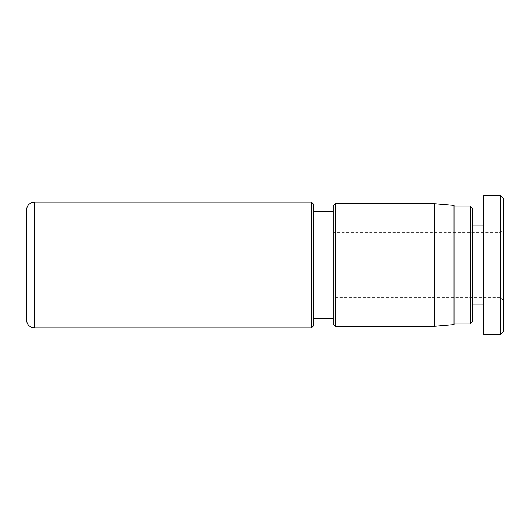 <?xml version="1.0" encoding="UTF-8"?>
<svg xmlns="http://www.w3.org/2000/svg" width="530" height="530" viewBox="0 0 530 530"><rect width="100%" height="100%" fill="white"/><g stroke="black" fill="none" stroke-linecap="round" stroke-linejoin="round"><path stroke-width="0.4" stroke-dasharray="2.65 1.99" d="M311.514 327.845L311.514 202.162M313.495 204.143L313.495 325.864M313.495 211.563L313.495 318.444L313.495 211.563M333.284 324.38L333.284 205.627M335.265 203.646L335.265 326.361M333.284 211.563L333.284 318.444L333.284 211.563M434.229 326.361L434.229 203.646M26.5 319.928L26.5 210.079M333.284 265L333.284 297.409L333.284 265M454.018 265L454.018 297.409L454.018 265M454.018 324.625L454.018 205.375M500.532 334.244L500.532 195.722M503.5 198.69L503.5 331.276M503.5 229.623L503.5 300.384L503.5 229.623L500.532 232.59L500.532 297.409L500.532 232.59L454.018 232.59L454.018 297.409L454.018 232.59L333.284 232.59M483.704 195.729L483.704 334.278M472.329 208.098L472.329 321.902M470.349 323.883L470.349 206.117M472.329 225.912L472.329 304.094L472.329 225.912M454.018 206.117L454.018 323.883L454.018 206.117M483.704 225.912L483.704 304.094L483.704 225.912M34.417 202.162L34.417 327.845M503.5 300.384L500.532 297.409L333.284 297.409"/><path stroke-width="0.79" d="M311.514 202.162L311.514 327.845L313.495 325.864L313.495 204.143L311.514 202.162L34.417 202.162C29.607 202.632 26.97 205.269 26.5 210.079L26.5 319.928C26.97 324.738 29.607 327.374 34.417 327.845L34.417 202.162M335.265 203.646L333.284 205.627L333.284 324.38L335.265 326.361L335.265 203.646L434.229 203.646L434.229 326.361L335.265 326.361M313.495 211.563L333.284 211.563M434.229 203.646L454.018 205.375L454.018 324.625L434.229 326.361M500.532 195.722L500.532 334.244L503.5 331.276L503.5 198.69L500.532 195.722L483.704 195.729L483.704 334.278L500.532 334.278M470.349 323.883L472.329 321.902L472.329 208.098L470.349 206.117L470.349 323.883L454.018 323.883M470.349 206.117L454.018 206.117M483.704 225.912L472.329 225.912M34.417 327.845L311.514 327.845M313.495 318.444L333.284 318.444M483.704 304.094L472.329 304.094"/></g></svg>
